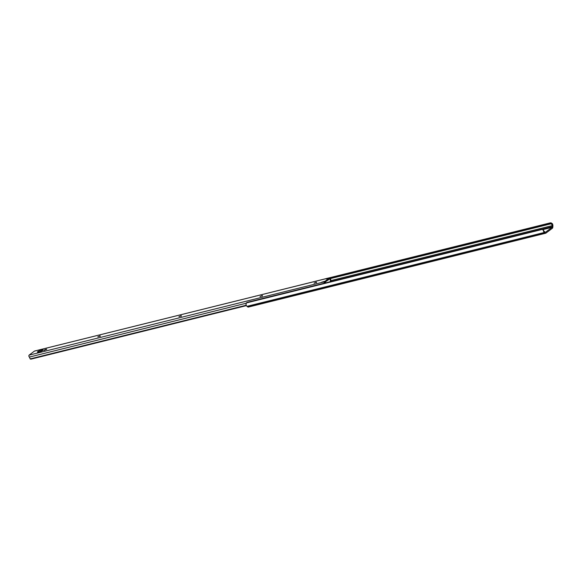 <?xml version="1.0" encoding="UTF-8"?>
<svg xmlns="http://www.w3.org/2000/svg" width="582" height="582" viewBox="0 0 582 582"><rect width="100%" height="100%" fill="white"/><g stroke="black" fill="none" stroke-linecap="round" stroke-linejoin="round"><path stroke-width="0.87" d="M549.845 223.837L549.903 222.964A1.884 0.902 3.8 0 1 551.147 222.899L552.463 223.794A2.495 1.215 -103.9 0 1 552.9 226.027L552.835 227.045A2.51 1.222 -103.9 0 1 552.34 228.282L545.938 233.106A2.51 1.222 -103.9 0 1 545.712 233.215A2.51 1.222 -103.9 0 1 544.963 232.982L544.352 232.473A2.495 1.215 -103.9 0 1 543.341 230.668L542.7 229.417L544.228 231.403A1.491 0.728 76.1 0 0 544.41 231.592L545.021 232.102A1.506 0.735 76.1 0 0 545.472 232.24A1.506 0.735 76.1 0 0 545.61 232.174L552.012 227.351A1.506 0.735 76.1 0 0 552.303 226.609L552.369 225.59A1.491 0.728 76.1 0 0 552.369 225.263L551.089 223.772A1.884 0.902 -176.2 0 0 549.845 223.837L330.467 278.327M246.404 302.909L542.599 229.344A1.884 1.375 -50.5 0 0 541.609 229.221L247.445 302.284A1.884 1.375 -50.5 0 0 246.404 302.909L245.982 304.532A2.495 1.215 -103.9 0 0 246.994 306.328L247.612 306.838A2.51 1.222 -103.9 0 0 248.361 307.07A2.51 1.222 -103.9 0 0 248.587 306.961M549.903 222.964L255.738 296.114M255.192 296.253A1.884 0.902 3.8 0 1 255.745 296.027M324.305 281.775L321.628 282.226L325.163 281.179L328.837 278.407L325.985 278.938L329.681 277.774A1.128 0.553 -103.9 0 1 329.783 277.723A1.128 0.553 -103.9 0 1 330.649 279.164A1.491 0.728 76.1 0 0 330.918 280.306L331.107 281.011A1.259 1.077 53 0 1 330.794 281.433L330.511 281.652M39.009 351.943A2.983 0.531 -19.7 0 0 43.046 350.015A2.983 0.531 -19.7 0 0 41.468 350.088A2.983 0.531 -19.7 0 0 37.43 352.023A2.983 0.531 -19.7 0 0 39.009 351.943M45.978 349.244L43.861 350.313L46.385 349.542L46.727 349.207L45.978 349.244M324.596 282.343L329.172 279.338L328.837 278.407M325.498 282.103L325.163 281.179M330.052 281.899L330.496 280.626A2.495 1.215 -103.9 0 1 330.118 278.858L329.616 277.818M246.237 305.252L30.184 358.912L29.82 358.068A1.491 0.728 76.1 0 0 29.326 357.093A1.128 0.553 -103.9 0 1 28.889 356.031A1.128 0.553 -103.9 0 1 29.1 355.136L34.454 351.099A1.128 0.553 -103.9 0 1 34.556 351.048A1.128 0.553 -103.9 0 1 34.673 351.048M324.232 283.208A1.128 0.553 -103.9 0 1 324.327 281.812L324.283 281.775M180.827 315.8L178.914 316.717L181.249 315.699L180.995 316.281M315.982 282.234L314.069 283.15L316.412 282.125L316.157 282.707M261.922 295.663L260.008 296.573L262.344 295.554L262.089 296.136M99.726 335.945L97.812 336.862L100.155 335.843L99.9 336.425M246.426 305.623L31.115 359.101A1.259 1.077 -127 0 1 30.184 358.912M324.385 281.761L324.683 282.954A2.495 1.215 -103.9 0 1 324.785 283.07M329.95 278.749L329.579 278.909L329.245 277.978M329.092 279.12L329.579 278.909M41.395 351.128A2.983 0.531 -19.7 0 0 39.409 351.834M544.352 232.473L246.994 306.328M544.963 232.982L247.612 306.838M551.089 223.772L330.547 278.552M552.369 225.59L331.02 280.568M552.303 226.609L541.988 229.17M552.012 227.351L542.926 229.606M552.463 223.794L552.369 225.263M544.228 231.403L543.341 230.668M44.327 350.342L44.196 349.978M330.496 280.626L330.918 280.306M329.681 277.774L34.454 351.099M324.327 281.812L29.1 355.136M246.157 303.237L29.326 357.093M330.118 278.858L329.201 279.084M100.3 336.25L100.155 335.843M262.497 295.962L262.344 295.554M316.557 282.532L316.412 282.125M181.395 316.106L181.249 315.699M325.149 282.205L324.814 281.281M329.601 278.894L329.267 277.963M545.712 233.215L248.361 307.07M329.783 277.723L34.556 351.048"/></g></svg>
